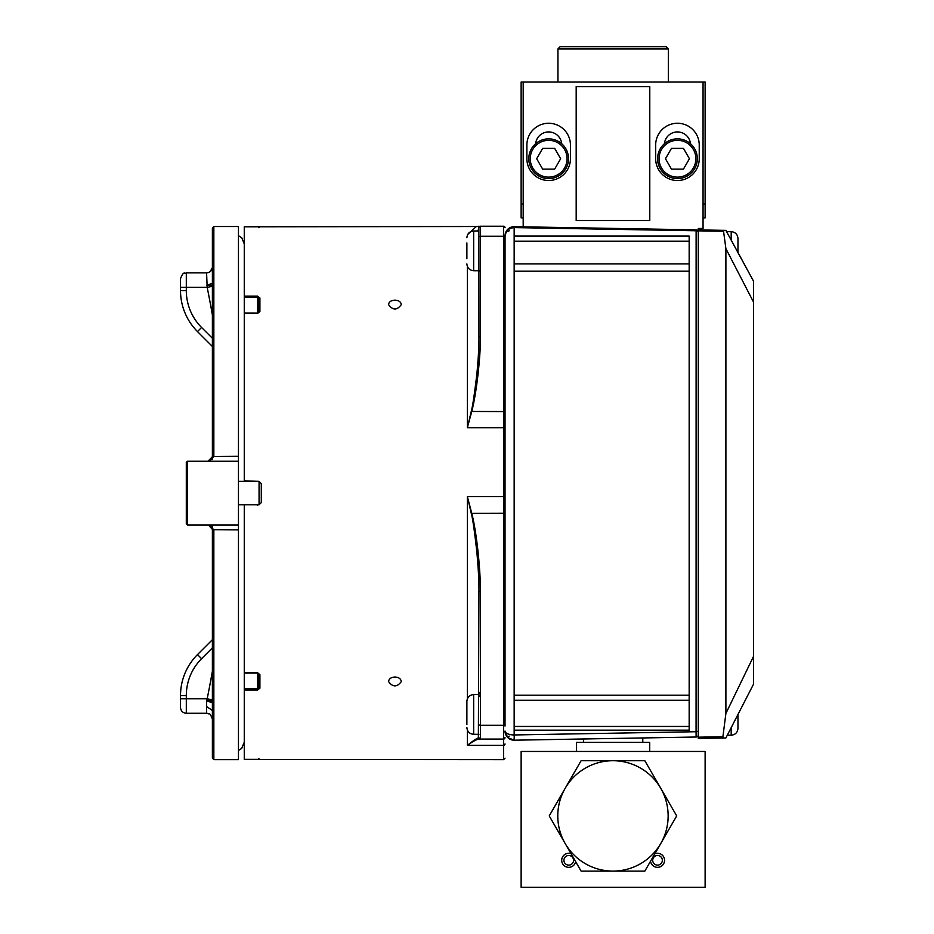 <?xml version="1.0" encoding="UTF-8"?>
<svg xmlns="http://www.w3.org/2000/svg" width="934" height="934" viewBox="0 0 934 934"><rect width="100%" height="100%" fill="white"/><g stroke="black" fill="none" stroke-linecap="round" stroke-linejoin="round"><path stroke-width="1.4" d="M703.057 204.044L705.123 204.044L705.123 217.879L703.057 217.879M523.192 217.879L521.137 217.879L521.137 82.029L523.192 82.029L523.192 226.834L514.319 226.682L696.122 229.846A2.207 2.207 0 0 1 698.293 232.064A2.207 1.273 0 0 0 696.075 230.78L514.155 227.592L514.155 236.104L689.164 236.104L689.164 730.178L514.155 730.178L514.155 734.953L696.075 731.719L696.122 229.846M705.123 204.044L705.123 82.029L703.057 82.029L703.057 228.48L698.293 228.48L698.293 738.444L698.293 737.183L722.904 736.751L725.893 713.471L725.893 248.631L723.558 231.282L723.675 230.348L725.893 230.383L726.594 231.667L731.194 231.667C735.303 232.064 737.556 234.329 737.965 238.439L737.965 252.577L752.045 278.472L737.79 252.273M521.137 204.044L523.192 204.044M725.893 230.383L753.481 281.122L753.481 684.272L725.893 737.965L698.293 738.444M753.481 281.122L737.965 252.437M723.558 231.282L698.293 230.838L698.293 229.904L723.675 230.348M725.893 713.471L753.481 656.462M753.481 302.021L725.893 248.631M737.148 716.063L753.481 684.272M731.194 727.656L731.194 735.198L727.306 735.198L725.893 737.965M723.068 738.012L722.904 736.751M642.79 742.32L642.79 738.199M643.082 737.942L628.652 738.199M466.883 714.907L466.883 713.553M466.883 721.597L466.883 715.339M466.883 724.527L466.883 701.341C467.28 697.231 469.545 694.978 473.655 694.569L473.655 734.311C469.545 733.914 467.28 731.661 466.883 727.539M466.883 258.753L466.883 242.957M259.068 481.384L261.286 483.59L261.286 502.562L259.068 504.769L259.068 481.384L238.462 481.384M542.666 169.112L554.656 169.112L560.645 158.733L554.656 148.354L542.666 148.354L536.676 158.733L542.666 169.112M567.055 158.733A18.4 18.4 0 0 0 539.455 142.797A18.4 18.4 0 0 0 539.455 174.67A18.4 18.4 0 0 0 567.055 158.733M568.526 158.733A19.871 19.871 0 0 1 538.72 175.942A19.871 19.871 0 0 1 538.72 141.524A19.871 19.871 0 0 1 568.526 158.733M671.464 169.112L683.443 169.112L689.432 158.733L683.443 148.354L671.464 148.354L665.463 158.733L671.464 169.112M695.853 158.733A18.4 18.4 0 0 0 668.254 142.797A18.4 18.4 0 0 0 668.254 174.67A18.4 18.4 0 0 0 695.853 158.733M697.324 158.733A19.871 19.871 0 0 1 667.518 175.942A19.871 19.871 0 0 1 667.518 141.524A19.871 19.871 0 0 1 697.324 158.733M737.965 251.071L737.965 244.393M737.965 243.646L737.965 238.439M737.965 714.872L737.965 717.44M737.965 714.475L737.965 728.438C737.556 732.548 735.303 734.801 731.194 735.198M557.937 48.907L560.143 46.7L666.117 46.7L668.324 48.907L557.937 48.907L557.937 82.029M705.123 751.45L521.137 751.45L521.137 887.3L705.123 887.3L705.123 751.45M575.636 861.65A7.028 7.028 0 0 1 567.837 867.277A7.028 7.028 0 0 1 561.731 859.852A7.028 7.028 0 0 1 571.013 853.653M654.816 853.816A7.028 7.028 0 0 1 664.541 860.004A7.028 7.028 0 0 1 658.12 867.301A7.028 7.028 0 0 1 650.543 861.206M576.558 751.45L576.558 742.32L649.702 742.32L649.702 751.45M657.524 865.117A4.822 4.822 0 0 0 662.334 860.307A4.822 4.822 0 0 0 657.524 855.486A4.822 4.822 0 0 0 652.703 860.307A4.822 4.822 0 0 0 657.524 865.117M568.736 865.117A4.822 4.822 0 0 0 573.558 860.307A4.822 4.822 0 0 0 568.736 855.486A4.822 4.822 0 0 0 563.914 860.307A4.822 4.822 0 0 0 568.736 865.117M505.049 235.391L505.025 726.033M478.371 738.023A1.448 1.436 -90 0 0 479.749 739.074L480.403 739.074L479.749 739.074C477.706 738.829 473.573 740.907 467.362 745.309C473.818 740.3 477.484 737.872 478.371 738.023L478.955 591.456C479.072 581.94 478.371 568.888 476.877 552.309C474.53 531.154 472.651 518.16 471.25 513.326L467.362 496.619L503.578 496.619L503.578 427.69L505.025 428.041L505.025 496.608L505.025 262.442M664.413 143.731A13.099 13.099 0 0 1 690.483 143.731M535.626 143.731A13.099 13.099 0 0 1 561.696 143.731M655.668 158.733A21.786 21.786 0 0 0 677.454 180.519A21.786 21.786 0 0 0 699.239 158.733L699.239 145.05A21.786 21.786 0 0 0 677.454 123.265A21.786 21.786 0 0 0 655.668 145.05L655.668 158.733M570.441 158.733L570.441 145.05A21.786 21.786 0 0 0 548.655 123.265A21.786 21.786 0 0 0 526.881 145.05L526.881 158.733A21.786 21.786 0 0 0 548.655 180.519A21.786 21.786 0 0 0 570.441 158.733M649.784 86.593L576.185 86.593L576.185 220.529L649.784 220.529L649.784 86.593M703.057 82.029L523.192 82.029M514.155 271.199L689.164 271.199M514.155 695.188L689.164 695.188M698.293 730.797A2.207 0.922 0 0 1 696.075 731.719L696.122 737.019L514.319 740.195L507.874 737.697L514.319 740.195L583.47 738.981L583.47 742.32M514.155 726.454L689.164 726.454M514.155 700.278L689.164 700.278M514.155 263.913L689.164 263.913M514.155 241.182L689.164 241.182M514.155 236.104L514.155 730.178M509.217 230.78L508.061 231.422M505.516 734.007L505.037 731.369M505.212 234.002L505.563 232.718A9.13 9.13 0 0 0 505.212 234.002L505.025 235.8L506.216 231.293L508.003 229.063L514.155 226.682A9.13 9.13 0 0 0 505.738 232.286M505.563 232.718L507.874 229.18L512.533 226.822M505.084 732.093L507.851 737.662L509.217 736.085M505.025 731.065A9.13 3.888 0 0 0 514.155 734.953L514.319 740.195A9.13 9.13 0 0 1 505.025 731.065A9.13 9.13 0 0 0 514.319 740.195L514.097 737.988M505.025 235.8C505.341 231.025 508.388 228.293 514.155 227.592L514.155 226.682L514.272 227.592M512.462 226.845L507.851 229.204L505.084 234.784L507.851 229.204L505.761 232.227M696.122 737.019A2.207 2.207 0 0 0 698.293 734.813A2.207 2.207 0 0 1 696.122 737.019M180.519 698.795L186.31 698.795L186.31 713.284C182.795 712.946 180.857 711.007 180.519 707.493L180.519 695.561A57.943 57.943 0 0 1 197.483 654.594L212.392 639.685L212.392 526.543L212.392 529.66L213.839 529.706L213.839 759.646L212.392 758.198L212.392 529.66L238.462 529.858L238.462 524.955L187.465 524.955L186.31 523.787L186.31 462.365L187.465 461.209L187.465 524.955M212.392 346.467L197.483 331.57A57.943 57.943 0 0 1 180.519 290.591L180.519 278.671C183.776 270.183 184.523 274.246 186.31 272.88L186.31 290.591L180.519 290.591A57.943 57.943 0 0 0 197.483 331.57L201.581 327.472L212.392 338.271M212.392 699.858L207.173 698.795A1035.316 1035.316 0 0 0 212.392 671.126M212.392 315.038A1035.316 1035.316 0 0 0 207.173 287.357L212.392 286.306M212.392 710.494L206.589 706.478M212.392 702.788L206.589 700.85L207.173 698.795L186.31 698.795L186.31 695.561L186.31 698.795L186.31 695.561L180.519 695.561A57.943 57.943 0 0 1 197.483 654.594L201.581 658.692A52.152 52.152 0 0 0 186.31 695.561M180.519 707.493C180.857 711.007 182.795 712.946 186.31 713.284L206.589 713.284L206.589 700.85C210.267 700.535 212.24 700.815 212.497 701.668M212.497 284.485C212.24 285.349 210.267 285.617 206.589 285.302L212.392 283.364M180.519 287.357L207.173 287.357L206.589 272.88L186.31 272.88C184.523 274.246 183.776 270.183 180.519 278.671M212.392 459.621L212.392 456.504L212.392 459.621M207.967 461.268L212.392 456.691L212.392 227.966L213.839 226.518L213.839 456.457L208.574 461.209M208.527 524.955L213.839 529.706M208.282 524.955L210.757 525.959L212.392 529.461L208.445 524.955M208.282 461.209L210.757 460.193L212.392 456.691L213.839 456.457M213.839 226.518L238.462 226.518L238.462 524.955M238.462 529.858L238.462 759.646L213.839 759.646M471.25 411.462L503.578 411.567L503.578 236.279L480.403 236.279L480.403 336.403C480.683 356.298 476.585 392.992 471.74 411.567L467.362 427.69L471.25 411.462C472.592 406.675 474.472 394.136 476.889 373.822C478.371 358.084 479.06 345.79 478.955 336.929L478.873 227.511A11.593 11.115 0 0 1 477.834 230.978M467.806 234.352L476.328 226.518L244.264 226.799L244.264 296.113L257.586 296.113L259.909 297.958L259.909 311.466L257.586 313.462L244.264 313.462L257.586 313.123L258.741 312.248L258.741 298.81A1.156 0.852 0 0 1 259.909 297.958M244.264 481.384L244.264 313.462M244.264 480.812L259.033 481.384M259.033 504.769L244.264 504.769M244.264 672.69L257.586 672.69L259.909 674.698L259.909 688.195A1.156 0.852 180 0 1 258.741 687.354L258.741 673.904L257.586 673.04L244.264 673.075L244.264 505.352M259.909 688.195L257.586 690.039L244.264 690.039L244.264 688.895L257.586 688.895L258.741 687.354L258.741 673.788M259.629 759.435L259.909 759.47A1.156 1.156 -0 0 1 259.57 759.424L244.264 759.365L244.264 690.039M388.556 681.563C392.794 687.319 397.043 687.331 401.305 681.575C400.919 678.82 398.806 677.29 394.93 677.01C391.066 677.29 388.929 678.808 388.556 681.563M388.556 304.589C392.794 310.462 397.043 310.462 401.305 304.589C400.919 301.869 398.806 300.386 394.93 300.141C391.066 300.386 388.929 301.869 388.556 304.589M257.586 690.039L257.586 673.075L258.741 673.904A1.156 0.794 0 0 0 259.909 674.698M257.586 672.69L244.264 673.075L244.264 688.895M259.909 311.466A1.156 0.794 180 0 0 258.741 312.248L257.586 313.088L257.586 297.257L244.264 297.257L244.264 313.088L257.586 313.123M257.586 296.113L258.741 298.81L258.741 312.376M244.264 297.257L244.264 296.113M259.909 226.682A1.156 1.156 180 0 0 259.57 226.74L244.264 226.799M478.955 237.108A1.448 0.817 180 0 1 480.403 236.279L480.403 226.226A1.448 1.448 0 0 0 478.955 227.674A1.448 1.448 0 0 1 480.403 226.226L503.578 226.226A1.448 1.448 0 0 1 505.025 227.674A1.448 1.448 0 0 0 503.578 226.226L503.578 236.279A1.448 0.817 180 0 1 505.025 237.108M259.909 759.47L503.578 759.646L503.578 739.074L480.403 739.074A1.448 1.448 0 0 1 478.955 737.626M467.362 698.842L467.362 496.619L471.74 513.198C476.585 531.738 480.601 569.822 480.403 591.654L478.955 591.456M478.955 336.929L480.403 336.403L480.403 270.451A1.448 1.284 -0 0 0 478.955 271.736M478.955 692.176A1.448 1.436 180 0 0 480.403 693.612M505.025 737.626A1.448 1.448 0 0 1 503.578 739.074A1.448 1.448 0 0 0 505.025 737.626A1.448 1.448 0 0 1 503.578 739.074L503.578 496.619L505.025 496.608L505.025 513.221L471.25 513.326M505.025 702.858L505.025 695.351M581.1 871.107L549.227 815.907L581.1 760.72L644.834 760.72L676.695 815.907L644.834 871.107L581.1 871.107M565.163 843.507A55.199 55.199 0 0 1 612.961 760.72A55.199 55.199 0 0 1 660.758 843.507A55.199 55.199 0 0 1 565.163 843.507M478.955 230.978L473.655 230.978L473.655 270.72C469.545 270.323 467.28 268.07 466.883 263.948M731.194 240.131L731.194 231.667M212.392 647.881L201.581 658.692M186.31 287.357L186.31 290.591A52.152 52.152 0 0 0 201.581 327.472M212.392 456.504L238.462 456.306M505.025 411.882L503.578 411.567L503.578 427.69L467.362 427.69L467.362 266.459M505.025 743.931A1.448 1.366 -0 0 1 503.578 745.309L467.362 745.309L467.362 730.049M257.586 505.352L257.586 504.769M480.403 591.654L480.403 725.321L503.578 725.321A1.448 0.584 0 0 0 505.025 724.726M478.955 724.726A1.448 0.584 180 0 0 480.403 725.321L480.403 739.074M480.309 226.226A1.448 1.448 90 0 0 478.873 227.511M478.955 695.351A1.448 1.366 180 0 0 480.403 696.717M505.025 227.674A1.448 1.448 0 0 0 503.578 226.226M478.955 694.569L473.655 694.569M478.955 734.311L473.655 734.311M478.955 270.72L473.655 270.72M473.655 230.978C469.545 231.387 467.28 233.64 466.883 237.75M238.462 504.769L259.068 504.769M244.264 742.261L241.649 748.461L238.462 750.457M244.264 243.902L241.743 237.785L238.462 235.707M668.324 48.907L668.324 82.029M506.216 231.305L507.069 230.056M508.003 229.063L514.155 226.682M505.796 734.743L507.827 737.65M208.329 272.611L210.103 271.689L212.345 267.789M212.392 267.077L212.392 267.077C212.041 270.603 210.115 272.53 206.589 272.88M212.392 719.075L212.392 719.075C209.251 710.961 209.169 715.024 208.34 713.553L206.753 713.284M238.462 461.209L187.465 461.209M259.909 759.646L258.741 758.49M244.264 759.365L257.586 759.365M259.909 226.518L258.741 227.674M479.107 226.226L476.34 226.518M503.578 759.646L505.025 758.198"/></g></svg>
